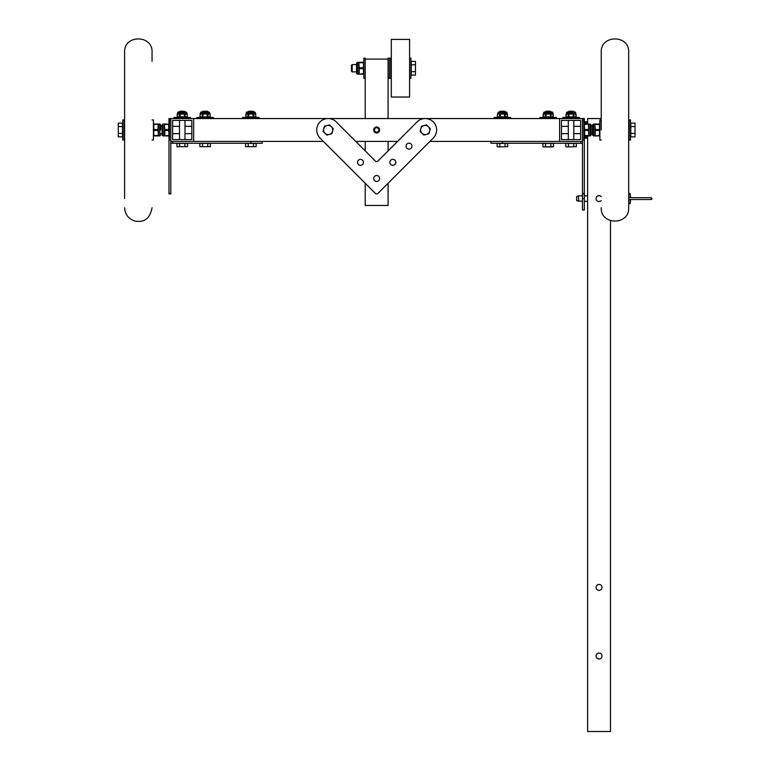 <?xml version="1.0" encoding="UTF-8"?>
<svg xmlns="http://www.w3.org/2000/svg" width="770" height="770" viewBox="0 0 770 770"><rect width="100%" height="100%" fill="white"/><g stroke="black" fill="none" stroke-linecap="round" stroke-linejoin="round"><path stroke-width="1.16" d="M425.242 118.551L559.617 118.551L559.617 141.42L582.486 141.42L582.486 118.551L559.617 118.551L559.617 141.42L429.93 141.42M561.446 139.591L580.657 139.591L580.657 120.38L561.446 120.38L561.446 139.591M170.805 141.42L193.674 141.42L193.674 118.551L170.805 118.551L170.805 143.249L262.291 143.249L262.291 141.42L262.291 143.249M172.634 139.591L191.845 139.591L191.845 120.38L172.634 120.38L172.634 139.591M184.983 111.958L184.425 111.227L180.055 111.227L179.497 111.794L184.983 111.794L184.425 111.227M178.168 117.454L177.187 116.886L178.168 117.454L177.187 116.886L187.293 116.886L187.283 114.066L185.127 114.066L185.127 116.886M179.352 116.886L179.352 114.066L177.206 114.066L177.206 116.886L177.678 112.728L186.812 112.728L186.051 111.958L178.438 111.958A0.76 0.76 0 0 0 177.678 112.728A0.76 0.76 0 0 1 178.438 111.958M497.863 146.906L497.16 146.666L498.479 146.906L497.16 146.666L497.16 143.432L507.719 143.432L507.719 146.666L498.479 146.906L507.719 146.666M506.516 117.454L507.497 116.886L507.007 112.728A0.76 0.76 0 0 0 506.246 111.958L498.633 111.958L499.393 111.958L497.872 112.728L507.007 112.728A0.76 0.76 0 0 0 506.246 111.958M568.01 111.958L567.249 111.958L568.01 111.958M254.668 111.958L247.045 111.958A0.76 0.76 0 0 0 246.285 112.728L255.428 112.728L254.668 111.958L255.91 114.066L253.744 114.066L253.744 116.886L255.91 116.886L255.428 113.796L246.285 113.796L246.285 112.728M543.61 146.906L542.898 146.666L544.226 146.906L542.898 146.666L542.898 143.432L553.466 143.432L553.466 146.666L544.226 146.906L552.754 146.906M552.254 117.454L553.235 116.886L552.754 113.796L543.61 113.796L544.38 111.958L551.994 111.958A0.76 0.76 0 0 1 552.754 112.728A0.76 0.76 0 0 0 551.994 111.958M213.348 117.454L213.348 118.551L213.348 117.454L196.879 117.454L196.879 118.551M200.075 116.886L200.075 114.066L200.056 116.886L201.047 117.454L200.056 116.886L210.172 116.886L210.152 114.066L207.996 114.066L207.996 116.886M208.92 111.958L201.307 111.958A0.76 0.76 0 0 0 200.547 112.728L209.681 112.728L208.92 111.958L210.172 114.066L210.172 116.886L209.19 117.454M202.231 116.886L202.231 114.066L200.075 114.066L200.547 112.728L200.547 113.796L209.681 113.796M491.01 141.42L491.01 143.249L502.444 143.249L502.444 141.42L580.657 141.42L580.657 143.249L502.444 143.249M580.657 143.249L582.486 143.249L582.486 141.42M172.634 143.249L172.634 141.42L250.856 141.42L250.856 143.249M425.156 118.551L193.674 118.551L193.674 141.42L323.429 141.42M355.769 141.42L397.589 141.42M373.671 129.986A2.974 2.974 0 0 0 378.137 132.555A2.974 2.974 0 0 0 378.137 127.406A2.974 2.974 0 0 0 373.671 129.986M550.819 143.432L550.819 146.666M545.545 143.432L545.545 146.666M545.439 111.958L545.997 111.227L550.367 111.227L550.925 111.794L545.439 111.794M556.421 117.454L556.421 118.551L556.421 117.454L539.953 117.454L539.953 118.551M544.111 117.454L543.129 116.886L553.235 116.886M543.61 113.796L543.129 116.886L543.148 114.066L546.036 114.066L546.036 116.886M545.295 116.886L545.295 114.066M550.338 116.886L550.338 114.066L546.036 114.066M551.07 116.886L551.07 114.066L550.338 114.066M553.216 116.886L553.216 114.066L551.07 114.066M553.216 114.066L552.754 112.728L543.61 112.728L544.38 111.958M505.082 143.432L505.082 146.666M499.797 143.432L499.797 146.666M499.691 111.958L500.259 111.227L504.619 111.227L505.187 111.794L499.691 111.794M510.674 117.454L510.674 118.551L510.674 117.454L494.205 117.454L494.205 118.551M507.478 116.886L507.497 114.066L505.322 114.066L505.322 116.886L507.478 116.886L507.007 113.796L497.382 114.066L497.382 116.886L505.322 116.886M499.557 116.886L499.557 114.066L497.401 114.066L497.382 116.886L498.373 117.454M500.288 116.886L500.288 114.066L499.557 114.066M504.591 116.886L504.591 114.066L500.288 114.066M504.591 114.066L505.322 114.066M566.479 146.906L565.777 146.666L567.095 146.906L565.777 146.666L565.777 143.432L576.335 143.432L576.335 146.666L567.095 146.906L576.335 146.666M575.123 117.454L576.104 116.886L575.623 112.728A0.76 0.76 0 0 0 574.863 111.958L567.249 111.958L566.489 112.728L575.623 112.728M573.698 143.432L573.698 146.666M568.414 143.432L568.414 146.666M568.308 139.591L568.308 120.38M568.308 111.958L568.866 111.227L573.236 111.227L573.794 111.794L568.308 111.794M579.29 118.551L579.29 117.454L562.822 117.454L562.822 118.551M576.095 116.886L576.095 114.066L573.939 114.066L573.939 116.886L576.095 116.886M566.98 117.454L565.998 116.886L573.939 116.886M576.095 114.066L566.489 113.796L565.998 116.886L566.017 114.066L568.905 114.066L568.905 116.886M568.164 116.886L568.164 114.066M573.207 116.886L573.207 114.066L568.905 114.066M573.207 114.066L573.939 114.066M187.524 146.666L176.965 146.666L187.524 146.666L187.524 143.432L184.887 143.432L184.887 146.666M177.668 146.906L176.965 146.666L176.965 143.432L184.887 143.432M179.602 143.432L179.602 146.666M184.983 139.591L184.983 120.38M190.479 118.551L190.479 117.454L174.01 117.454L174.01 118.551L174.01 117.454M180.093 116.886L180.093 114.066L179.352 114.066M184.396 116.886L184.396 114.066L180.093 114.066M184.396 114.066L185.127 114.066M187.283 114.066L187.293 116.886L187.293 114.066L186.051 111.958M177.678 113.796L186.812 113.796M256.141 146.666L245.572 146.666L256.141 146.666L256.141 143.432L253.494 143.432L253.494 146.666M245.572 146.666L245.572 143.432L253.494 143.432M248.219 143.432L248.219 146.666M253.6 111.958L248.113 111.794L248.672 111.227L248.113 111.958M253.6 111.794L253.041 111.227L248.672 111.227M259.086 118.551L259.086 117.454L242.627 117.454L242.627 118.551M246.785 117.454L245.803 116.886L253.744 116.886M247.969 116.886L247.969 114.066L245.823 114.066L245.823 116.886L246.285 113.796M248.71 116.886L248.71 114.066L247.969 114.066M253.003 116.886L253.003 114.066L248.71 114.066M253.003 114.066L253.744 114.066M210.393 146.666L199.834 146.666L210.393 146.666L210.393 143.432L207.756 143.432L207.756 146.666M199.834 146.666L199.834 143.432L207.756 143.432M202.472 143.432L202.472 146.666M207.862 111.958L202.366 111.958M207.862 111.794L207.294 111.227L202.934 111.227L202.366 111.794M202.962 116.886L202.962 114.066L202.231 114.066M207.265 116.886L207.265 114.066L202.962 114.066M207.265 114.066L207.996 114.066M177.187 116.886L177.187 114.066M375.385 161.036L336.249 121.901A11.435 11.435 0 0 0 320.079 121.901A11.435 11.435 0 0 0 320.079 138.071L375.385 193.385A1.829 1.829 0 0 0 377.974 193.385L433.279 138.071A11.435 11.435 0 0 0 433.279 121.901A11.435 11.435 0 0 0 417.109 121.901L377.974 161.036A1.829 1.829 0 0 1 375.385 161.036M390.746 160.227A2.974 2.974 0 0 0 392.084 165.203A2.974 2.974 0 0 0 395.722 161.565A2.974 2.974 0 0 0 390.746 160.227M358.406 160.227A2.974 2.974 0 0 0 359.734 165.203A2.974 2.974 0 0 0 363.382 161.565A2.974 2.974 0 0 0 358.406 160.227M374.576 176.397A2.974 2.974 0 0 0 375.914 181.374A2.974 2.974 0 0 0 379.552 177.735A2.974 2.974 0 0 0 374.576 176.397M406.926 144.057A2.974 2.974 0 0 0 408.254 149.034A2.974 2.974 0 0 0 411.892 145.386A2.974 2.974 0 0 0 406.926 144.057M324.93 126.752A4.572 4.572 0 0 0 329.348 134.403A4.572 4.572 0 0 0 331.398 126.752A4.572 4.572 0 0 0 324.93 126.752M323.747 128.802L324.43 126.251L329.531 124.884L333.266 128.619L331.899 133.72L326.798 135.087L323.063 131.352L323.747 128.802M421.96 126.752A4.572 4.572 0 0 0 426.378 134.403A4.572 4.572 0 0 0 428.428 126.752A4.572 4.572 0 0 0 421.96 126.752M420.776 128.802L421.459 126.251L426.561 124.884L430.295 128.619L428.928 133.72L423.827 135.087L420.093 131.352L420.776 128.802M582.486 193.385L584.324 193.385L584.324 210.037L582.486 210.037L582.486 143.249M584.324 118.551L582.486 118.551L584.324 118.551L584.324 124.037M584.324 135.934L584.324 193.385M170.805 193.385L168.977 193.385L168.977 193.915L170.805 193.915L170.805 143.249M170.805 118.551L168.977 118.551L168.977 124.037M168.977 193.385L168.977 135.934M376.646 161.575A1.829 1.829 0 0 0 377.916 161.036L397.532 141.42M376.646 193.915A1.829 1.829 0 0 1 375.327 193.385L323.361 141.42M360.476 159.361A2.974 2.974 0 0 1 363.199 163.452A2.974 2.974 0 0 1 360.476 165.3M392.815 159.361A2.974 2.974 0 0 1 395.539 163.452A2.974 2.974 0 0 1 392.825 165.3M388.08 78.299L389.456 78.299L389.456 58.173L389.456 78.299L390.833 78.299L390.833 58.173L388.08 58.173L388.08 118.551M388.08 141.42L388.08 150.862M388.08 183.27L388.08 205.465L365.211 205.465L365.211 183.27M388.08 59.088L365.211 59.088L365.211 118.551M365.211 141.42L365.211 150.862M379.389 129.986A2.743 2.743 0 0 1 375.279 132.363A2.743 2.743 0 0 1 375.279 127.608A2.743 2.743 0 0 1 379.389 129.986M378.83 129.986A2.185 2.185 0 0 1 375.558 131.872A2.185 2.185 0 0 1 375.558 128.09A2.185 2.185 0 0 1 378.83 129.986M601.245 129.986L601.245 52.225C600.398 34.515 629.542 34.525 628.686 52.225L628.686 61.369M601.245 207.746C600.398 225.446 629.542 225.456 628.686 207.746L628.686 52.225M124.605 198.602L124.605 52.225C123.758 34.515 152.903 34.525 152.056 52.225L152.056 61.369M629.148 119.918L629.148 140.044L630.524 140.044L630.524 119.918L629.148 119.918M601.245 119.918L599.869 119.918L599.869 140.044L601.245 140.044M599.108 135.501L594.844 135.934L599.503 135.934L599.503 124.037L594.844 124.037L595.239 129.553L599.108 129.553M594.844 124.037L594.844 135.924L593.506 135.924L592.553 134.971L592.553 125.943M599.108 130.419L595.239 130.419L595.239 129.553M599.108 124.471L595.239 124.471M595.239 130.419L595.239 135.501M592.553 129.986L592.553 125L593.506 124.047L593.506 135.924M584.632 135.934L588.886 135.934L588.501 130.419L584.632 130.419L584.632 135.934M584.632 124.471L588.886 124.037L584.228 124.037L584.632 130.419M584.632 129.553L588.501 129.553L588.501 124.471M588.501 129.553L588.501 130.419M584.632 135.501L588.501 135.501M591.177 125.943L591.177 134.028M588.886 124.037L588.886 135.934M582.486 119.918L583.862 119.918L583.862 140.044L582.486 140.044M635.009 123.123L635.009 136.848L635.009 123.123L630.794 123.123L630.794 126.549L635.009 126.549M635.009 136.848L630.794 136.848L630.794 126.549M630.794 133.422L635.009 133.422M592.553 126.328L591.177 126.328M580.657 126.328L573.794 126.328M568.308 126.328L561.446 126.328M124.153 140.044L124.153 119.918L122.776 119.918L122.776 140.044L124.153 140.044M152.056 140.044L153.423 140.044L153.423 119.918L152.056 119.918M154.192 124.471L158.456 124.037L153.798 124.037L153.798 135.934L158.456 135.934L158.062 130.419L154.192 130.419M160.747 129.986L160.747 125L160.747 129.986M154.192 129.553L158.062 129.553L158.062 130.419M154.192 135.501L158.062 135.501M158.062 129.553L158.062 124.471M158.456 124.037L158.456 135.934M168.669 124.037L164.405 124.037L164.799 129.553L168.669 129.553L168.669 124.037M168.669 135.501L164.405 135.934L169.063 135.934L168.669 129.553M162.114 134.028L162.114 125L162.114 134.028M168.669 130.419L164.799 130.419L164.799 135.501M164.799 130.419L164.799 129.553M168.669 124.471L164.799 124.471M164.405 135.934L164.405 124.037M170.805 140.044L169.439 140.044L169.439 119.918L170.805 119.918M118.282 136.848L118.282 123.123L118.282 136.848L122.507 136.848L122.507 133.422L118.282 133.422M118.282 123.123L122.507 123.123L122.507 133.422M122.507 126.549L118.282 126.549M160.747 133.643L162.114 133.643M172.634 133.643L179.497 133.643M184.983 133.643L191.845 133.643M587.616 138.215L586.519 138.215L586.519 135.934L586.519 138.215L585.421 138.215L585.421 135.934L585.421 138.215L584.324 138.215M584.324 121.756L585.421 121.756L585.421 124.037L585.421 121.756L586.519 121.756L586.519 124.037L586.519 121.756L587.616 121.756M601.245 118.551L587.616 118.551L587.616 124.037M587.616 135.934L587.616 731.5L610.485 731.5L610.485 220.72M599.05 658.995A2.974 2.974 0 0 0 601.62 654.538A2.974 2.974 0 0 0 596.471 654.538A2.974 2.974 0 0 0 599.05 658.995M599.05 590.388A2.974 2.974 0 0 0 601.62 585.922A2.974 2.974 0 0 0 596.471 585.922A2.974 2.974 0 0 0 599.05 590.388M601.245 196.591A2.974 2.974 0 0 0 596.327 197.399A2.974 2.974 0 0 0 601.245 200.604M578.52 201.345L578.52 195.859L576.634 196.542L576.634 200.662L582.486 201.345M584.324 201.345L587.616 201.345M597.905 201.345L600.196 201.345M628.686 193.568L630.158 193.568L630.158 197.688M630.158 199.517L630.158 203.626L628.686 203.626M630.158 193.568L630.611 197.688L651.199 197.688L628.686 197.688M630.611 199.517L630.158 203.626M415.454 61.369L415.454 75.104L415.454 61.369L411.228 61.369L411.228 64.795L415.454 64.795M415.454 75.104L411.228 75.104L411.228 64.795M411.228 71.668L415.454 71.668M356.52 64.574L352.188 64.574L352.188 71.889L356.52 71.889M352.188 64.574L351.486 65.277L351.486 71.186L352.188 71.889M409.582 97.049L409.582 39.414L391.285 39.414L391.285 97.049L409.582 97.049M409.582 58.173L410.959 58.173L410.959 78.299L409.582 78.299M365.211 59.088L365.211 58.173L363.844 58.173L363.844 78.299L365.211 78.299M363.074 73.747L358.81 74.18L363.469 74.18L363.469 62.283L358.81 62.283L359.205 67.808L363.074 67.808M357.472 74.17L357.472 62.293L358.81 62.283L358.81 74.18L357.472 74.17L356.52 73.217L356.52 64.189M363.074 68.665L359.205 68.665L359.205 67.808M363.074 62.716L359.205 62.716M359.205 68.665L359.205 73.747M356.52 73.217L356.52 68.232M588.896 124.047L590.224 124.047L590.224 135.924L591.177 134.971M158.456 124.047L159.794 124.047L159.794 135.924L160.747 134.971M164.405 135.924L163.067 135.924L163.067 124.047L162.114 125M584.324 198.602L582.486 198.602M566.489 113.796L567.249 111.958M550.925 111.958L550.367 111.227M504.619 111.227L505.187 111.794M497.872 113.796L498.633 111.958M573.794 139.591L573.794 120.38M179.497 139.591L179.497 120.38M179.497 111.958L180.055 111.227M186.311 117.454L187.293 116.886M254.928 117.454L255.91 116.886M582.486 193.915L584.324 193.915M124.605 207.746C125.077 214.782 128.706 219.258 135.491 221.173C140.91 221.76 149.236 222.155 152.056 207.746M599.869 124.682L599.503 124.037M599.869 135.289L599.503 135.934M594.844 124.047L593.506 124.047M583.862 135.289L584.228 135.934M583.862 124.682L584.228 124.037M590.224 124.047L591.177 125M588.896 135.924L590.224 135.924M592.553 133.643L591.177 133.643M580.657 133.643L573.794 133.643M568.308 133.643L561.446 133.643M153.423 135.289L153.798 135.934M153.423 124.682L153.798 124.037M159.794 124.047L160.747 125M158.456 135.924L159.794 135.924M169.439 124.682L169.063 124.037M169.439 135.289L169.063 135.934M163.067 135.924L162.114 134.971M164.405 124.047L163.067 124.047M160.747 126.328L162.114 126.328M172.634 126.328L179.497 126.328M184.983 126.328L191.845 126.328M578.52 195.859L582.486 195.859M584.324 195.859L587.616 195.859M597.905 195.859L600.196 195.859M652.075 198.862L651.199 199.517L651.199 197.688L652.075 198.862M628.686 199.517L651.199 199.517M363.844 62.928L363.469 62.283M363.844 73.535L363.469 74.18M357.472 62.293L356.52 63.246"/></g></svg>
